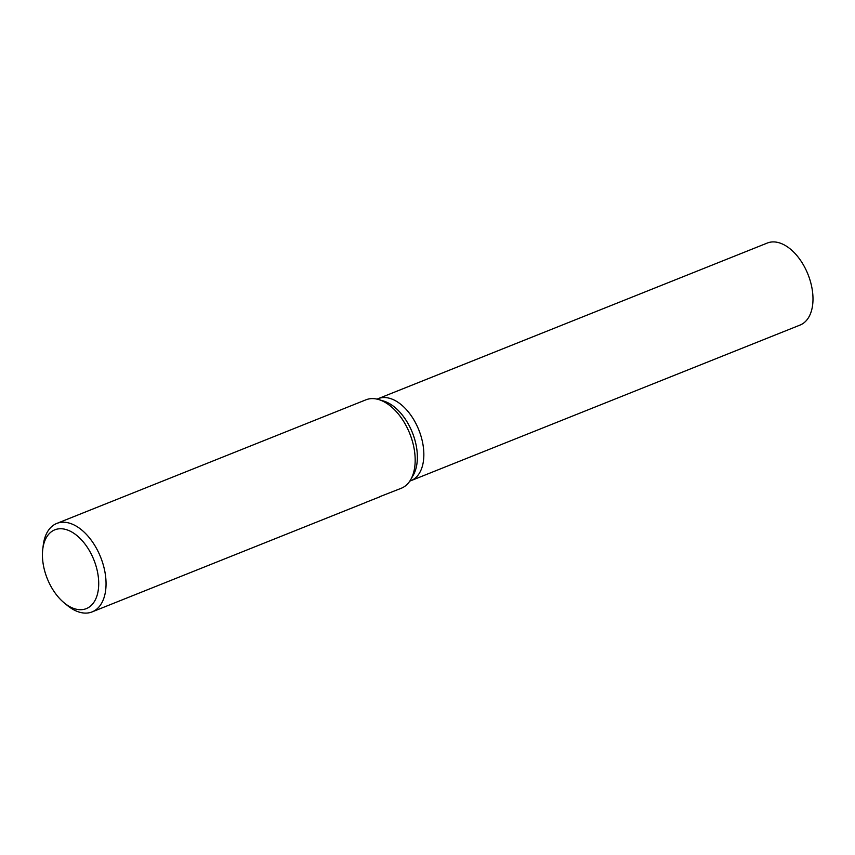 <?xml version="1.0" encoding="UTF-8"?>
<svg xmlns="http://www.w3.org/2000/svg" width="855" height="855" viewBox="0 0 855 855"><rect width="100%" height="100%" fill="white"/><g stroke="black" fill="none" stroke-linecap="round" stroke-linejoin="round"><path stroke-width="1.28" d="M376.991 399.125L378.156 398.654A44.161 26.142 68.2 0 1 381.651 397.714A44.161 26.142 68.2 0 1 419.901 432.801A44.161 26.142 68.2 0 1 410.956 480.66L409.791 481.13M42.75 549.338A42.429 25.116 68.2 0 1 58.172 528.914A42.429 25.116 68.2 0 1 95.835 565.401A42.429 25.116 68.2 0 1 82.967 609.53A42.429 25.116 68.2 0 1 64.125 602.807A42.429 25.116 68.2 0 1 42.75 549.338L43.231 545.351A47.624 28.194 68.2 0 1 56.772 523.442L365.908 399.83A47.624 28.194 68.2 0 1 369.67 398.804A47.624 28.194 68.2 0 1 378.68 399.563A47.624 28.194 68.2 0 1 409.769 433.581A47.624 28.194 68.2 0 1 410.699 479.655A47.624 28.194 68.2 0 1 401.273 488.269L379.588 496.744M56.772 523.442A47.624 28.194 68.2 0 1 60.545 522.426A47.624 28.194 68.2 0 1 101.798 560.271A47.624 28.194 68.2 0 1 92.148 611.881A47.624 28.194 68.2 0 1 88.375 612.907A47.624 28.194 68.2 0 1 67.224 605.361L64.125 602.807M92.148 611.881L364.444 502.997A47.624 28.194 -111.8 0 0 365.769 502.398L380.924 496.402M378.68 399.563L383.521 401.006A44.161 26.142 68.2 0 1 412.356 432.545A44.161 26.142 68.2 0 1 413.221 475.273L410.699 479.655M378.316 398.601L767.298 243.044A44.161 26.142 68.2 0 1 770.793 242.093A44.161 26.142 68.2 0 1 809.044 277.18A44.161 26.142 68.2 0 1 800.098 325.05L411.105 480.606"/></g></svg>
